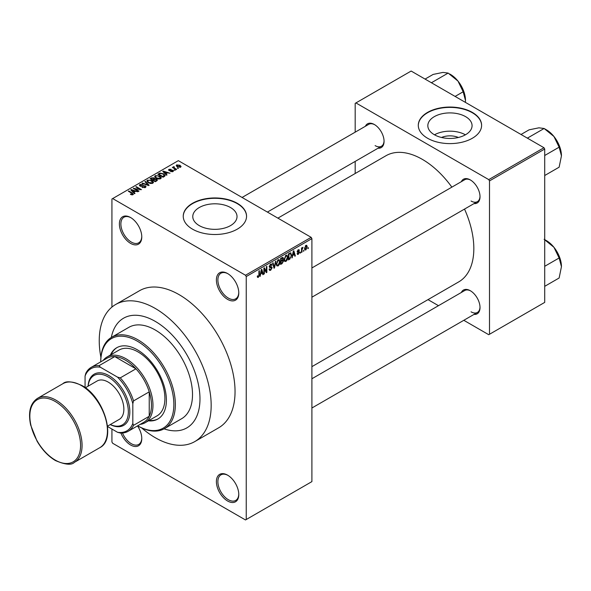 <?xml version="1.0" encoding="UTF-8"?>
<svg xmlns="http://www.w3.org/2000/svg" width="591" height="591" viewBox="0 0 591 591"><rect width="100%" height="100%" fill="white"/><g stroke="black" fill="none" stroke-linecap="round" stroke-linejoin="round"><path stroke-width="0.89" d="M227.587 299.378A15.831 9.138 60 0 1 216.395 279.986A15.831 9.138 60 0 1 227.587 273.53L227.587 273.53A15.831 9.138 60 0 1 238.779 292.914A15.831 9.138 60 0 1 227.587 299.378M227.963 273.751A14.775 8.533 -120 0 0 220.945 273.227A14.775 8.533 -120 0 0 218.677 285.061A14.775 8.533 -120 0 0 228.333 298.086A14.775 8.533 -120 0 0 235.72 298.817A14.775 8.533 -120 0 0 238.771 292.471M227.587 500.998A15.831 9.138 60 0 1 216.395 481.613A15.831 9.138 60 0 1 227.587 475.149L227.587 475.149A15.831 9.138 60 0 1 238.779 494.534A15.831 9.138 60 0 1 227.587 500.998M227.963 475.378A14.775 8.533 -120 0 0 220.945 474.846A14.775 8.533 -120 0 0 218.677 486.688A14.775 8.533 -120 0 0 228.333 499.705A14.775 8.533 -120 0 0 235.72 500.437A14.775 8.533 -120 0 0 238.771 494.091M137.504 425.912A15.831 9.138 60 0 1 141.774 438.529A15.831 9.138 60 0 1 130.581 444.993A15.831 9.138 60 0 1 120.926 433.033M122.5 433.004A14.775 8.533 -120 0 0 131.328 443.701A14.775 8.533 -120 0 0 138.715 444.432A14.775 8.533 -120 0 0 141.766 438.086M130.581 243.374A15.831 9.138 60 0 1 119.389 223.982A15.831 9.138 60 0 1 130.581 217.525L130.581 217.525A15.831 9.138 60 0 1 141.774 236.91A15.831 9.138 60 0 1 130.581 243.374M130.958 217.747A14.775 8.533 -120 0 0 123.94 217.222A14.775 8.533 -120 0 0 121.672 229.057A14.775 8.533 -120 0 0 131.328 242.081A14.775 8.533 -120 0 0 138.715 242.812A14.775 8.533 -120 0 0 141.766 236.466M441.514 137.481A14.014 8.089 180 0 1 458.387 137.481M465.59 116.641A22.118 12.773 0 0 0 441.484 113.878A22.118 12.773 0 0 0 427.832 125.676A22.118 12.773 0 0 0 434.311 134.704A22.118 12.773 0 0 0 458.417 137.474A22.118 12.773 0 0 0 472.069 125.676A22.118 12.773 0 0 0 465.59 116.641M465.405 134.807A22.118 12.773 0 0 0 434.488 134.807M472.335 112.401A31.655 18.277 0 0 0 437.835 108.441A31.655 18.277 0 0 0 418.288 125.329A31.655 18.277 0 0 0 427.566 138.25A31.655 18.277 0 0 0 462.066 142.217A31.655 18.277 0 0 0 481.606 125.329A31.655 18.277 0 0 0 472.335 112.401M481.606 125.499A31.655 18.277 0 0 0 472.335 112.748A31.655 18.277 0 0 0 437.975 108.751A31.655 18.277 0 0 0 418.295 125.499M199.256 225.607A22.118 12.773 180 0 1 192.777 216.572A22.118 12.773 180 0 1 206.436 204.774A22.118 12.773 180 0 1 230.542 207.544A22.118 12.773 180 0 1 237.021 216.572A22.118 12.773 180 0 1 223.361 228.37A22.118 12.773 180 0 1 199.256 225.607M237.286 203.304A31.655 18.277 0 0 0 202.787 199.344A31.655 18.277 0 0 0 183.24 216.232A31.655 18.277 0 0 0 192.511 229.153A31.655 18.277 0 0 0 227.01 233.113A31.655 18.277 0 0 0 246.558 216.232A31.655 18.277 0 0 0 237.286 203.304M246.558 216.402A31.655 18.277 0 0 0 237.286 203.651A31.655 18.277 0 0 0 202.92 199.655A31.655 18.277 0 0 0 183.24 216.402M461.349 181.673A13.719 7.919 60 0 1 470.318 179.915L470.318 179.915A13.719 7.919 60 0 1 480.018 196.714A13.719 7.919 60 0 1 474.012 203.607M470.702 180.144A12.662 7.314 -120 0 0 464.733 179.716L311.9 267.952M365.393 126.267A13.719 7.919 60 0 1 374.362 124.509L374.362 124.509A13.719 7.919 60 0 1 384.061 141.315A13.719 7.919 60 0 1 378.055 148.201M374.738 124.738A12.662 7.314 -120 0 0 368.777 124.317L242.081 197.46M461.349 292.479A13.719 7.919 60 0 1 470.318 290.72L470.318 290.72A13.719 7.919 60 0 1 480.018 307.519A13.719 7.919 60 0 1 474.012 314.412M470.702 290.949A12.662 7.314 -120 0 0 464.733 290.521L311.9 378.757M141.648 427.914A79.142 45.692 -120 0 0 155.204 437.665A79.142 45.692 -120 0 0 194.779 441.588A79.142 45.692 -120 0 0 206.909 378.166A79.142 45.692 -120 0 0 155.204 308.421A79.142 45.692 -120 0 0 115.629 304.505A79.142 45.692 -120 0 0 100.906 357.348M194.779 441.588L218.655 427.803A79.142 45.692 -120 0 0 230.785 364.381A79.142 45.692 -120 0 0 179.08 294.636A79.142 45.692 -120 0 0 139.513 290.72L115.629 304.505M311.9 366.656L458.749 281.877A72.811 42.042 -120 0 0 464.526 209.081M451.864 187.148A72.811 42.042 -120 0 0 422.343 159.363A72.811 42.042 -120 0 0 385.93 155.758L277.896 218.131M155.204 321.349A63.318 36.553 -120 0 0 123.549 318.209A63.318 36.553 -120 0 0 111.322 337.461A63.318 36.553 -120 0 1 123.549 318.209A63.318 36.553 -120 0 1 155.204 321.349A63.318 36.553 -120 0 1 196.567 377.139A63.318 36.553 -120 0 1 186.859 427.877A63.318 36.553 -120 0 0 196.567 377.139A63.318 36.553 -120 0 0 155.204 321.349M303.9 250.148L303.427 251.278L303.9 250.148M302.001 249.83L302.001 252.106L301.528 252.379L301.528 247.991L302.001 247.718L302.001 248.419L303.02 247.289L302.001 249.83L301.528 249.557M300.642 252.025L300.169 253.162L300.642 252.025M299.423 252.254L298.278 254.329L297.502 254.448L297.118 253.591L297.591 253.236L298.307 253.687L298.95 252.638L297.184 251.67L298.256 249.801L299.046 249.69L299.356 250.421L298.27 250.421L297.657 251.308L299.149 251.478L299.423 252.254L298.204 251.544M297.591 253.236L298.307 253.687M297.458 252.357L297.184 251.67L298.359 252.335M298.876 250.769L297.805 250.148M297.266 251.079L297.812 251.581M292.804 255.615L291.895 257.942L293.335 251.072L293.838 250.783L295.352 255.94L294.857 256.228L294.444 254.662L292.427 255.401M285.926 261.466L284.559 261.303L284.094 259.508L285.926 255.275L287.012 255.179L287.758 257.321L287.285 259.759L285.926 261.466L284.182 260.461M278.125 265.965L276.758 265.81L276.293 264.014L278.125 259.781L279.211 259.678L279.957 261.82L279.484 264.258L278.125 265.965L276.381 264.96M257.351 276.839L258.326 277.401L257.58 277.401L257.299 276.115L257.772 275.761L258.348 276.684L258.858 275.931L258.924 270.944L259.397 270.671L259.397 274.763L258.326 277.401L257.58 277.401M257.299 276.3L258.348 276.684M245.494 275.251L311.154 237.338L311.9 238.631L311.9 481.613L246.24 519.526L246.24 276.544L245.494 275.251L112.674 198.569L111.928 198.997L111.928 307.091M311.9 238.631L246.24 276.544M260.779 274.098L259.877 276.425L261.318 269.562L261.82 269.274L263.335 274.431L262.84 274.712L262.426 273.153L260.409 273.884M264.354 269.016L264.354 273.84L263.874 274.113L263.874 268.085L264.384 267.789L266.386 271.468L266.386 266.637L266.859 266.356L266.859 272.392L266.349 272.687L263.874 268.742M271.675 267.952L269.614 267.494L269.237 266.563L270.589 264.133L271.579 264L272.015 265.108L271.542 265.462L270.604 264.827L269.858 266.837L271.432 266.644L272.156 267.664L270.671 270.272L269.599 270.412L269.097 269.141L269.577 268.787L269.917 269.629L270.715 269.54L271.675 267.952L270.471 266.844M270.419 264.236L271.254 264.724L270.072 264.524M269.895 266.859L269.237 266.482L270.612 266.807M275.975 261.096L274.483 267.989L274.017 268.262L272.614 263.039L273.101 262.759L274.224 267.435L275.472 261.385L275.975 261.096M282.579 259.693L283.547 260.986L282.106 263.593L280.629 264.443L280.629 258.407L283.023 257.38L283.17 259.944M290.513 252.815L291.622 255.046L289.826 259.131L288.43 259.937L288.43 253.908L290.949 252.889M307.224 246.846L305.902 249.927L305.104 250.008L304.579 248.419L305.902 245.391L306.707 245.317L307.224 246.846L306.699 246.55M308.376 247.563L307.904 248.693L308.376 247.563M111.928 429.051L111.928 441.979L112.674 443.272L245.494 519.954L246.24 519.526M178.541 168.295L177.315 168.132L178.541 168.295M175.283 170.171L174.064 170.016L175.283 170.171M167.031 174.936L166.529 175.224L162.754 171.375L163.256 171.087L169.994 173.229L167.526 172.853L165.879 173.798L167.031 174.936M161.195 178.15L161.195 177.463L160.634 178.711L158.447 179.021L156.187 178.26L154.643 176.51L155.278 175.616L159.784 176.111L161.262 177.825M153.394 182.656L153.394 181.969L152.833 183.21L150.646 183.528L148.385 182.767L146.841 181.009L147.477 180.115L151.99 180.61L153.461 182.331M145.379 187.517L142.047 187.406L144.81 187.14L144.876 186.062L140.015 186.076L139.35 185.227L139.934 184.466L142.926 184.547L140.562 184.813L140.51 185.81L145.342 185.788L146.036 186.69L145.379 187.517M144.81 187.761L144.876 186.062M140.562 184.813L140.51 186.298M135.014 193.42L134.512 193.708L130.737 189.859L131.232 189.571L137.976 191.713L135.502 191.336L133.862 192.282L135.014 193.42M311.154 237.338L178.334 160.656L112.674 198.569M131.919 194.86L130.375 194.299L132.443 194.276L132.561 193.759L128.343 191.24L128.816 190.967L132.362 193.013L133.034 194.646L131.919 194.86M132.443 194.853L132.561 193.759M133.448 194.092L133.034 194.646M138.988 191.122L138.516 191.395L133.293 188.381L139.993 189.349L135.804 186.933L136.277 186.66L141.5 189.674L134.807 188.714L138.988 191.122M149.124 185.279L148.659 185.544L142.025 183.343L142.52 183.055L148.252 185.072L144.891 181.688L145.393 181.4L149.124 185.279M156.741 180.876L155.27 181.725L150.048 178.711L151.525 177.854L154.14 177.861L154.724 178.792L156.652 179.154L157.435 180.1L156.741 180.876M154.746 178.637L154.724 179.265M164.468 176.421L163.072 177.219L157.849 174.205L160.028 173.06L163.618 173.857L165.192 175.557L164.468 176.421M172.978 171.575L170.6 171.545L172.469 171.25L172.52 170.533L169.041 170.563L168.538 169.92L169.026 169.321L171.213 169.307L169.587 169.624L169.44 170.245L172.904 170.208L173.488 170.939L172.978 171.575M172.469 171.789L172.52 170.533M169.587 169.624L169.44 170.733M176.643 169.388L176.162 169.661L172.365 167.467L173.444 167.549L173.34 166.832L173.998 166.684L174.404 167.076L173.983 167.755L176.643 169.388M173.444 168.095L173.34 167.401M173.99 167.238L173.983 168.405M180.61 167.172L177.315 166.802L176.199 165.569L176.672 164.904L179.923 165.251L181.082 166.514L180.61 167.172M164.076 428.844A63.318 36.553 -120 0 0 186.859 427.877A63.318 36.553 -120 0 1 164.076 428.844M543.971 147.728L544.717 149.021L489.496 180.905L488.75 179.612L543.971 147.728L411.144 71.046L355.184 103.359L355.184 132.162M355.184 161.402L355.184 173.51M489.496 180.905L489.496 334.277L488.75 334.705L463.809 320.3M438.478 305.68L427.995 299.63M489.496 334.277L544.717 302.393L544.717 149.021M488.75 179.612L355.93 102.93M471.064 201.021A12.662 7.314 -120 0 0 477.395 201.649A12.662 7.314 -120 0 0 480.01 196.271M375.108 145.622A12.662 7.314 -120 0 0 381.439 146.25A12.662 7.314 -120 0 0 384.054 140.865M471.064 311.826A12.662 7.314 -120 0 0 477.395 312.454A12.662 7.314 -120 0 0 480.01 307.076M130.781 194.513L130.781 193.981M128.816 191.514L128.816 190.967M131.232 190.368L131.232 189.571M133.862 193.043L133.862 192.282M132.332 190.708L133.411 191.839L134.733 191.078L131.564 190.006L132.332 191.491M133.411 192.585L133.411 191.839M131.564 190.701L131.564 190.006M134.733 191.78L134.733 191.078M133.802 188.677L133.802 188.093M139.993 189.763L139.993 189.349M136.277 187.207L136.277 186.66M134.807 189.26L134.807 188.714M142.453 187.606L142.453 187.088M139.934 186.025L139.934 184.466M141.19 186.424L141.19 186.032M143.384 185.98L143.384 185.485M145.342 187.532L145.342 185.788M142.52 183.506L142.52 183.055M145.393 182.191L145.393 181.4M147.477 182.131L147.477 180.115M151.99 181.193L151.99 180.61M148.09 180.469L147.61 181.142L148.873 182.493L152.212 182.863L152.685 182.191L150.114 180.314L148.09 180.469M148.873 183.018L148.873 182.493M152.212 183.461L152.212 182.863M151.525 178.563L151.525 177.854M154.133 178.622L154.14 177.861M156.645 179.974L156.652 179.154M151.133 178.785L152.692 179.686L154.037 178.859L153.756 178.186L151.961 178.312L151.133 179.339M152.692 180.24L152.692 179.686M154.037 179.62L153.756 178.186M153.305 180.041L155.138 181.097L156.571 180.196L156.187 179.435L154.244 179.501L153.305 180.587M155.138 181.644L155.138 181.097M156.571 180.979L156.187 179.435M156.142 181.223L156.142 180.514M155.278 177.625L155.278 175.616M159.784 176.687L159.784 176.111M155.891 175.963L155.411 176.643L156.674 177.987L160.013 178.356L160.486 177.684L157.915 175.808L155.891 175.963M156.674 178.512L156.674 177.987M160.013 178.962L160.013 178.356M160.028 173.665L160.028 173.06M163.618 174.434L163.618 173.857M158.935 174.286L162.939 176.591L164.224 174.973L163.138 174.123L160.56 173.466L158.935 174.286L158.935 174.833M162.939 177.145L162.939 176.591M164.416 176.443L164.224 174.973M163.788 176.805L163.788 176.103M163.256 171.885L163.256 171.087M165.879 174.559L165.879 173.798M164.35 172.217L165.428 173.355L166.751 172.594L163.581 171.523L164.35 173M165.428 174.101L165.428 173.355M163.581 172.217L163.581 171.523M166.751 173.296L166.751 172.594M171.006 171.7L171.006 171.227M169.026 170.555L169.026 169.321M169.905 170.821L169.905 170.334M172.904 171.619L172.904 170.208M174.537 170.289L174.537 169.743M172.838 167.741L172.838 167.194M173.998 167.231L173.998 166.684M174.67 168.797L174.67 168.25M177.795 168.405L177.795 167.859M176.672 166.359L176.672 164.904M179.923 165.842L179.923 165.251M180.078 167.379L179.487 165.546L177.204 165.221L176.938 166.566M177.204 165.221L177.788 166.529L180.078 166.854L180.336 166.463L180.336 167.305M177.788 167.054L177.788 166.529M259.981 275.908L260.372 276.137M262.655 274.039L263.335 274.431M261.813 272.798L262.426 273.153M261.385 271.291L260.941 273.301L262.264 272.54L261.606 270.021L261.385 271.291L261 271.07M263.874 273.567L264.354 273.84M265.366 270.885L266.386 271.468M265.884 271.823L266.859 272.392M269.112 269.37L270.671 270.272M270.464 264.207L272.015 265.108M269.282 266.061L269.71 266.312M270.648 266.8L272.156 267.664M273.847 267.627L274.483 267.989M273.714 267.147L274.224 267.435M279.447 261.532L279.957 261.82M279.107 264.044L279.484 264.258M277.607 260.18L278.125 260.483L276.765 263.749L277.312 265.329L278.117 265.263L279.477 262.079L279.277 260.83L277.984 259.87M276.307 263.483L276.765 263.749M279.277 260.83L278.125 260.483M282.099 257.565L283.414 258.319M282.033 260.106L283.547 260.986M280.629 258.562L281.109 258.843L281.109 260.638L282.498 259.781L282.941 258.695L281.929 257.661M280.629 260.365L281.109 260.638M282.941 258.695L281.937 258.363L281.109 258.843M280.629 261.074L281.109 261.348L281.109 263.46L282.114 262.877L283.074 261.266L281.996 260.129M280.629 263.187L281.109 263.46M281.434 260.454L282.04 260.808L281.109 261.348M283.074 261.266L282.04 260.808M287.248 257.026L287.758 257.321M286.908 259.545L287.285 259.759M285.409 255.674L285.926 255.977L284.567 259.242L285.113 260.83L285.918 260.764L287.278 257.573L287.078 256.324L285.785 255.364M284.108 258.976L284.567 259.242M287.078 256.324L285.926 255.977M289.213 258.784L289.826 259.131M291.127 254.758L291.622 255.046M288.91 254.337L288.91 258.954L290.957 256.893L291.149 255.312L290.425 253.583L288.91 254.337L288.43 254.064M288.43 258.681L288.91 258.954M289.139 253.495L289.745 253.849M289.708 253.17L290.654 253.642L289.775 253.133M291.998 257.425L292.39 257.654M294.68 255.556L295.352 255.94M293.83 254.315L294.444 254.662M293.402 252.808L292.959 254.817L294.281 254.056L293.624 251.537L293.402 252.808L293.018 252.586M297.125 253.672L298.278 254.329M297.207 251.374L298.824 252.313M298.27 249.794L299.356 250.421M300.169 252.616L300.642 252.889M301.528 251.832L302.001 252.106M301.528 248.146L302.001 248.419M302.274 247.644L302.88 247.991M302.164 247.895L302.54 248.109M301.528 248.56L302.09 248.885M303.427 250.732L303.9 251.005M304.638 249.203L305.902 249.927M305.65 245.56L306.389 245.982L305.887 246.019L305.052 248.146L305.916 249.299L306.751 247.164L305.436 245.76M304.601 247.888L305.052 248.146M304.594 248.863L305.916 249.299M307.904 248.146L308.376 248.419M103.189 360.429A37.987 21.933 60 0 1 107.104 356.949A37.987 21.933 60 0 1 136.381 367.122A37.987 21.933 60 0 1 152.966 405.36A37.987 21.933 60 0 1 145.098 422.75A37.987 21.933 60 0 1 140.126 424.397M107.562 426.532L117.513 432.28A35.881 20.715 -120 0 0 132.82 423.444L133.566 425.328A36.938 21.328 60 0 1 128.151 431.312L143.82 422.262A36.938 21.328 -120 0 0 149.235 416.278A36.938 21.328 -120 0 0 151.473 405.36A36.938 21.328 -120 0 0 149.235 391.848A36.938 21.328 -120 0 0 135.937 368.814L114.78 356.595A36.938 21.328 -120 0 0 106.89 358.294L91.221 367.336A36.938 21.328 60 0 1 99.103 365.644L100.367 367.233A35.881 20.715 -120 0 0 85.06 376.068L85.06 387.563M133.566 425.328L149.235 416.278L149.235 391.848L133.566 400.897L132.82 403.646A35.881 20.715 -120 0 0 117.513 377.132L120.269 377.863L135.937 368.814A36.938 21.328 -120 0 0 114.78 356.595L99.103 365.644M85.06 376.068L85.806 373.32A36.938 21.328 60 0 1 91.221 367.336M128.151 431.312A36.938 21.328 60 0 1 120.269 433.004L117.513 432.28M132.82 423.444L132.82 403.646M117.513 377.132L100.367 367.233M120.269 377.863A36.938 21.328 60 0 1 133.566 400.897M148.378 420.851A41.156 23.758 -120 0 0 157.871 419.026A41.156 23.758 -120 0 0 164.18 386.049A41.156 23.758 -120 0 0 137.297 349.783A41.156 23.758 -120 0 0 116.715 347.744A41.156 23.758 -120 0 0 110.384 355.051M117.092 347.53A41.156 23.758 -120 0 0 111.13 354.622M137.666 425.815A51.705 29.853 -120 0 0 173.857 404.281A51.705 29.853 -120 0 0 137.297 341.162A51.705 29.853 -120 0 0 100.736 361.847L100.729 361.411A52.762 30.466 60 0 1 111.662 337.262A52.762 30.466 60 0 1 138.043 339.869A52.762 30.466 60 0 1 172.513 386.366A52.762 30.466 60 0 1 164.424 428.652A52.762 30.466 60 0 1 138.043 426.037L137.666 425.815L138.043 426.037M164.424 428.652L181.585 418.738A52.762 30.466 -120 0 0 189.674 376.46A52.762 30.466 -120 0 0 155.204 329.963A52.762 30.466 -120 0 0 128.823 327.348L111.662 337.262M107.104 356.949L119.05 350.057A37.987 21.933 60 0 1 138.043 351.933A37.987 21.933 60 0 1 162.857 385.413A37.987 21.933 60 0 1 157.036 415.857L145.098 422.75M149.124 420.423A41.156 23.758 -120 0 0 158.24 418.805M544.112 239.296L553.944 247.297A21.239 12.263 -120 0 0 546.431 240.633L544.717 239.643M544.717 266.297L559.13 257.979L561.45 266.644L559.13 277.999L544.717 286.325M561.45 266.644A21.239 12.263 60 0 0 553.944 247.297L559.13 257.979M561.45 155.839A21.239 12.263 60 0 0 553.944 136.491A21.239 12.263 -120 0 0 546.431 129.828L544.112 128.491L553.944 136.491L559.13 147.174L561.45 155.839L559.13 167.194L544.717 175.512M544.717 155.492L559.13 147.174M528.044 138.538L527.859 137.866L544.112 128.491L538.926 127.819L529.093 129.828L521.026 134.482M527.859 137.866L527.194 138.043M432.087 83.139L431.903 82.467L431.231 82.644M455.1 96.422L463.167 91.768L465.486 100.44L465.405 102.369M431.903 82.467L448.148 73.085L457.981 81.085L463.167 91.768M425.069 79.083L433.129 74.429L442.962 72.412L448.148 73.085M465.486 100.44A21.239 12.263 -120 0 0 457.981 81.085A21.239 12.263 -120 0 0 449.596 73.949M110.318 424.545A28.494 16.452 -120 0 0 128.313 410.575A28.494 16.452 -120 0 0 108.19 376.925A28.494 16.452 -120 0 0 88.162 386.167M88.089 386.204A29.55 17.058 60 0 1 108.943 375.632A29.55 17.058 60 0 1 129.821 411.055A29.55 17.058 60 0 1 110.251 424.589M85.363 387.777L97.116 380.996A22.163 12.795 60 0 1 108.19 382.089A22.163 12.795 60 0 1 122.669 401.621A22.163 12.795 60 0 1 119.271 419.381L107.518 426.163M132.362 193.589L132.362 193.013M142.283 186.298L142.283 185.803M153.586 179.878L153.586 179.176M159.178 174.138L159.178 173.436M170.666 170.747L170.666 170.149M258.924 274.49L259.397 274.763M269.245 266.77L270.493 267.494M273.485 266.275L274.032 266.593M281.493 263.239L282.106 263.593M281.323 258.008L281.937 258.363M55.96 400.188A36.938 21.328 60 0 1 80.088 432.73A36.938 21.328 60 0 1 74.429 462.332C71.548 465.346 65.217 464.755 55.436 460.552C48.255 456.282 42.124 449.795 37.034 441.108L30.651 425.055C27.976 412.156 30.252 403.254 37.492 398.356A36.938 21.328 60 0 1 55.96 400.188M55.214 460.071A35.881 20.715 -120 0 0 80.583 445.422A35.881 20.715 -120 0 0 55.214 401.481A35.881 20.715 -120 0 0 29.846 416.123A35.881 20.715 -120 0 0 55.214 460.071M62.86 383.707C65.874 380.685 72.205 381.284 81.861 385.487C104.075 397.056 116.944 439.423 99.798 447.683A36.938 21.328 -120 0 0 105.457 418.088A36.938 21.328 -120 0 0 81.329 385.539A36.938 21.328 -120 0 0 62.86 383.707L37.492 398.356M132.657 193.974L132.657 194.801M145.275 186.579L145.275 187.569M140.133 185.323L140.133 186.143M147.61 181.142L147.61 182.242M152.685 182.191L152.685 183.291M155.411 176.643L155.411 177.736M160.486 177.684L160.486 178.785M172.779 170.873L172.779 171.678M169.255 169.994L169.255 170.666M173.835 167.475L173.835 168.317M269.917 269.629L269.097 269.156M277.312 265.329L276.344 264.775M285.113 260.83L284.145 260.269M297.82 253.761L297.295 253.458M298.699 250.348L298.019 249.956M311.9 408.004L477.395 312.454M558.776 255.231L554.986 248.656M477.395 201.649L311.9 297.199M558.776 144.426L554.986 137.851M267.413 212.08L381.439 146.25M459.022 82.452L462.819 89.019M99.798 447.683L74.429 462.332"/></g></svg>
